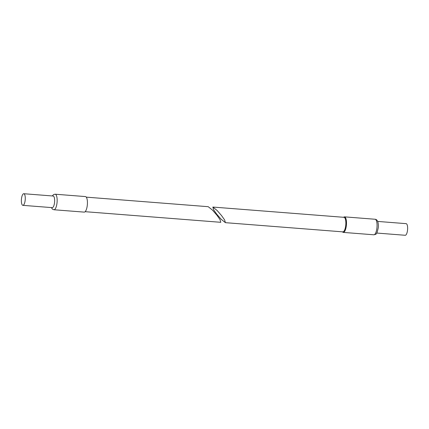 <?xml version="1.0" encoding="UTF-8"?>
<svg xmlns="http://www.w3.org/2000/svg" width="429" height="429" viewBox="0 0 429 429"><rect width="100%" height="100%" fill="white"/><g stroke="black" fill="none" stroke-linecap="round" stroke-linejoin="round"><path stroke-width="0.64" d="M21.45 199.04A5.829 1.909 94.5 0 1 23.777 193.72A5.829 1.909 94.5 0 1 25.193 200.032A5.829 1.909 94.5 0 1 22.866 205.346A5.829 1.909 94.5 0 1 21.45 199.04M23.777 193.72L53.148 196.021A5.829 1.909 94.5 0 1 54.569 202.332A5.829 1.909 94.5 0 1 52.241 207.647L22.866 205.346M55.153 194.208L85.43 196.579A7.797 2.553 94.5 0 1 87.323 205.014A7.797 2.553 94.5 0 1 84.213 212.119L53.936 209.749A7.797 2.553 94.5 0 0 57.046 202.644A7.797 2.553 94.5 0 0 55.153 194.208L53.652 194.535L52.247 195.951M85.151 211.69L220.79 222.308L219.98 219.525L216.843 215.122L212.527 210.167L208.21 206.692L86.288 197.147M216.784 214.243L213.642 209.835L212.838 207.057L217.149 210.532L221.466 215.481L224.608 219.889L225.413 222.667L221.101 219.192L216.784 214.243M212.838 207.057L343.988 217.321A7.293 2.386 94.5 0 1 345.758 225.214A7.293 2.386 94.5 0 1 342.846 231.864L225.413 222.667M377.665 221.423L406.134 223.654A5.829 1.909 94.5 0 1 407.55 229.96A5.829 1.909 94.5 0 1 405.223 235.28L376.753 233.049M343.849 217.31A7.304 2.392 94.5 0 1 345.763 225.214A7.304 2.392 94.5 0 1 342.712 231.853M343.366 217.272L344.487 216.854A7.797 2.553 94.5 0 1 346.38 225.289A7.797 2.553 94.5 0 1 343.27 232.4L373.847 234.792A7.797 2.553 94.5 0 0 376.957 227.686A7.797 2.553 94.5 0 0 375.064 219.251C377.965 219.375 378.651 223.938 378.281 227.708C376.678 234.69 376.608 234.116 373.847 234.792M51.335 207.577L52.499 209.186L53.936 209.749M344.487 216.854L375.064 219.251M342.224 231.81L343.27 232.4"/></g></svg>
